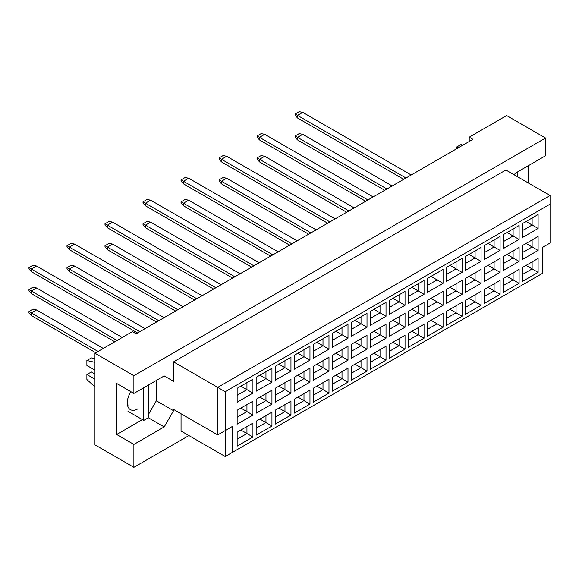 <?xml version="1.0" encoding="UTF-8"?>
<svg xmlns="http://www.w3.org/2000/svg" width="579" height="579" viewBox="0 0 579 579"><rect width="100%" height="100%" fill="white"/><g stroke="black" fill="none" stroke-linecap="round" stroke-linejoin="round"><path stroke-width="0.87" d="M514.311 174.872L515.245 173.251L545.556 155.751L545.556 138.034L506.639 115.561L469.214 137.172L472.956 139.329L136.137 333.793L132.388 331.629L94.97 353.241L94.97 444.853L133.887 467.325L188.906 435.56M133.887 393.43L116.676 383.486L116.676 434.482L133.887 444.419L164.204 426.918L173.555 410.714L173.555 409.418L217.718 434.916L217.718 387.38L550.05 195.507L505.887 170.016L173.555 361.882L173.555 381.329L164.204 375.93L133.887 393.43L133.887 375.713L545.556 138.034M94.97 353.241L133.887 375.713M133.887 444.419L133.887 467.325M528.345 182.978L528.345 165.695M469.214 137.172L469.214 141.493M217.718 434.916L232.693 426.274L232.693 452.199L542.566 273.295L542.566 247.363L550.05 243.042L550.05 204.155L225.202 391.701L225.202 456.52L181.046 431.022L181.046 413.739M173.555 361.882L225.202 391.701M164.204 375.93L173.555 381.329M148.26 414.774L156.344 400.777L156.344 380.461M156.344 400.777L173.555 410.714M237.144 388.306L252.936 379.187L252.936 393.105L237.144 402.224L237.144 388.306M237.144 410.258L252.936 401.146L252.936 415.056L237.144 424.175L237.144 410.258M237.144 432.216L252.936 423.097L252.936 437.007L237.144 446.127L237.144 432.216M256.157 377.334L271.949 368.215L271.949 382.126L256.157 391.245L256.157 377.334M256.157 399.286L271.949 390.166L271.949 404.084L256.157 413.196L256.157 399.286M256.157 421.237L271.949 412.118L271.949 426.035L256.157 435.155L256.157 421.237M275.17 366.355L290.962 357.236L290.962 371.153L275.17 380.273L275.17 366.355M275.17 388.306L290.962 379.187L290.962 393.105L275.17 402.224L275.17 388.306M275.17 410.258L290.962 401.146L290.962 415.056L275.17 424.175L275.17 410.258M294.175 355.376L309.968 346.264L309.968 360.174L294.175 369.293L294.175 355.376M294.175 377.334L309.968 368.215L309.968 382.126L294.175 391.245L294.175 377.334M294.175 399.286L309.968 390.166L309.968 404.084L294.175 413.196L294.175 399.286M313.188 344.404L328.981 335.284L328.981 349.202L313.188 358.314L313.188 344.404M313.188 366.355L328.981 357.236L328.981 371.153L313.188 380.273L313.188 366.355M313.188 388.306L328.981 379.187L328.981 393.105L313.188 402.224L313.188 388.306M332.201 333.424L347.993 324.305L347.993 338.223L332.201 347.342L332.201 333.424M332.201 355.376L347.993 346.264L347.993 360.174L332.201 369.293L332.201 355.376M332.201 377.334L347.993 368.215L347.993 382.126L332.201 391.245L332.201 377.334M351.214 322.452L367.006 313.333L367.006 327.244L351.214 336.363L351.214 322.452M351.214 344.404L367.006 335.284L367.006 349.202L351.214 358.321L351.214 344.404M351.214 366.355L367.006 357.236L367.006 371.153L351.214 380.273L351.214 366.355M370.227 311.473L386.019 302.354L386.019 316.272L370.227 325.391L370.227 311.473M370.227 333.424L386.019 324.305L386.019 338.223L370.227 347.342L370.227 333.424M370.227 355.383L386.019 346.264L386.019 360.174L370.227 369.293L370.227 355.383M389.24 300.494L405.032 291.382L405.032 305.292L389.24 314.411L389.24 300.494M389.24 322.452L405.032 313.333L405.032 327.244L389.24 336.363L389.24 322.452M389.24 344.404L405.032 335.284L405.032 349.202L389.24 358.321L389.24 344.404M408.246 289.522L424.038 280.402L424.038 294.32L408.246 303.439L408.246 289.522M408.246 311.473L424.038 302.354L424.038 316.272L408.246 325.391L408.246 311.473M408.246 333.424L424.038 324.305L424.038 338.223L408.246 347.342L408.246 333.424M427.259 278.542L443.051 269.423L443.051 283.341L427.259 292.46L427.259 278.542M427.259 300.501L443.051 291.382L443.051 305.292L427.259 314.411L427.259 300.501M427.259 322.452L443.051 313.333L443.051 327.251L427.259 336.363L427.259 322.452M446.271 267.57L462.064 258.451L462.064 272.369L446.271 281.481L446.271 267.57M446.271 289.522L462.064 280.402L462.064 294.32L446.271 303.439L446.271 289.522M446.271 311.473L462.064 302.354L462.064 316.272L446.271 325.391L446.271 311.473M465.284 256.591L481.077 247.472L481.077 261.39L465.284 270.509L465.284 256.591M465.284 278.542L481.077 269.43L481.077 283.341L465.284 292.46L465.284 278.542M465.284 300.501L481.077 291.382L481.077 305.292L465.284 314.411L465.284 300.501M484.297 245.619L500.09 236.5L500.09 250.41L484.297 259.53L484.297 245.619M484.297 267.57L500.09 258.451L500.09 272.369L484.297 281.481L484.297 267.57M484.297 289.522L500.09 280.402L500.09 294.32L484.297 303.439L484.297 289.522M503.31 234.64L519.102 225.521L519.102 239.438L503.31 248.557L503.31 234.64M503.31 256.591L519.102 247.472L519.102 261.39L503.31 270.509L503.31 256.591M503.31 278.542L519.102 269.43L519.102 283.341L503.31 292.46L503.31 278.542M522.316 223.66L538.108 214.548L538.108 228.459L522.316 237.578L522.316 223.66M522.316 245.619L538.108 236.5L538.108 250.41L522.316 259.53L522.316 245.619M522.316 267.57L538.108 258.451L538.108 272.369L522.316 281.481L522.316 267.57M148.26 417.712L164.204 426.918M116.676 434.482L142.42 419.616M130.876 391.686A14.822 8.555 120 0 0 130.369 409.635A14.822 8.555 120 0 0 137.78 408.897M526.058 265.406L532.123 268.909L532.123 261.911L538.108 258.451M522.316 274.569L532.123 268.909L538.108 272.369M526.058 243.455L532.123 246.958L532.123 239.952L538.108 236.5M522.316 252.618L532.123 246.958L538.108 250.41M526.058 221.504L532.123 224.999L532.123 218.001L538.108 214.548M522.316 230.666L532.123 224.999L538.108 228.459M507.052 276.386L513.11 279.889L513.11 272.883L519.102 269.43M503.31 285.548L513.11 279.889L519.102 283.341M507.052 254.434L513.11 257.93L513.11 250.931L519.102 247.472M503.31 263.59L513.11 257.93L519.102 261.39M507.052 232.476L513.11 235.979L513.11 228.98L519.102 225.521M503.31 241.638L513.11 235.979L519.102 239.438M488.039 287.358L494.097 290.861L494.097 283.862L500.09 280.402M484.297 296.52L494.097 290.861L500.09 294.32M488.039 265.406L494.097 268.909L494.097 261.911L500.09 258.451M484.297 274.569L494.097 268.909L500.09 272.369M488.039 243.455L494.097 246.958L494.097 239.952L500.09 236.5M484.297 252.618L494.097 246.958L500.09 250.41M469.026 298.337L475.091 301.84L475.091 294.834L481.077 291.382M465.284 307.5L475.091 301.84L481.077 305.292M469.026 276.386L475.091 279.881L475.091 272.883L481.077 269.43M465.284 285.548L475.091 279.881L481.077 283.341M469.026 254.434L475.091 257.93L475.091 250.931L481.077 247.472M465.284 263.59L475.091 257.93L481.077 261.39M450.013 309.316L456.078 312.812L456.078 305.813L462.064 302.354M446.271 318.472L456.078 312.812L462.064 316.272M450.013 287.358L456.078 290.861L456.078 283.862L462.064 280.402M446.271 296.52L456.078 290.861L462.064 294.32M450.013 265.406L456.078 268.909L456.078 261.911L462.064 258.451M446.271 274.569L456.078 268.909L462.064 272.369M431 320.288L437.065 323.791L437.065 316.793L443.051 313.333M427.259 329.451L437.065 323.791L443.051 327.251M431 298.337L437.065 301.84L437.065 294.834L443.051 291.382M427.259 307.5L437.065 301.84L443.051 305.292M431 276.386L437.065 279.881L437.065 272.883L443.051 269.423M427.259 285.548L437.065 279.881L443.051 283.341M411.987 331.268L418.052 334.763L418.052 327.765L424.038 324.305M408.246 340.43L418.052 334.763L424.038 338.223M411.987 309.316L418.052 312.812L418.052 305.813L424.038 302.354M408.246 318.472L418.052 312.812L424.038 316.272M411.987 287.358L418.052 290.861L418.052 283.862L424.038 280.402M408.246 296.52L418.052 290.861L424.038 294.32M392.982 342.24L399.04 345.743L399.04 338.744L405.032 335.284M389.24 351.402L399.04 345.743L405.032 349.202M392.982 320.288L399.04 323.791L399.04 316.793L405.032 313.333M389.24 329.451L399.04 323.791L405.032 327.244M392.982 298.337L399.04 301.84L399.04 294.834L405.032 291.382M389.24 307.5L399.04 301.84L405.032 305.292M373.969 353.219L380.027 356.722L380.027 349.716L386.019 346.264M370.227 362.382L380.027 356.722L386.019 360.174M373.969 331.268L380.027 334.763L380.027 327.765L386.019 324.305M370.227 340.43L380.027 334.763L386.019 338.223M373.969 309.316L380.027 312.812L380.027 305.813L386.019 302.354M370.227 318.472L380.027 312.812L386.019 316.272M354.956 364.198L361.021 367.694L361.021 360.695L367.006 357.236M351.214 373.354L361.021 367.694L367.006 371.153M354.956 342.24L361.021 345.743L361.021 338.744L367.006 335.284M351.214 351.402L361.021 345.743L367.006 349.202M354.956 320.288L361.021 323.791L361.021 316.785L367.006 313.333M351.214 329.451L361.021 323.791L367.006 327.244M335.943 375.17L342.008 378.673L342.008 371.675L347.993 368.215M332.201 384.333L342.008 378.673L347.993 382.126M335.943 353.219L342.008 356.722L342.008 349.716L347.993 346.264M332.201 362.382L342.008 356.722L347.993 360.174M335.943 331.268L342.008 334.763L342.008 327.765L347.993 324.305M332.201 340.43L342.008 334.763L347.993 338.223M316.93 386.15L322.995 389.645L322.995 382.647L328.981 379.187M313.188 395.312L322.995 389.645L328.981 393.105M316.93 364.198L322.995 367.694L322.995 360.695L328.981 357.236M313.188 373.354L322.995 367.694L328.981 371.153M316.93 342.24L322.995 345.743L322.995 338.744L328.981 335.284M313.188 351.402L322.995 345.743L328.981 349.202M297.917 397.122L303.982 400.625L303.982 393.626L309.968 390.166M294.175 406.284L303.982 400.625L309.968 404.084M297.917 375.17L303.982 378.673L303.982 371.667L309.968 368.215M294.175 384.333L303.982 378.673L309.968 382.126M297.917 353.219L303.982 356.722L303.982 349.716L309.968 346.264M294.175 362.382L303.982 356.722L309.968 360.174M278.912 408.101L284.969 411.604L284.969 404.598L290.962 401.146M275.17 417.264L284.969 411.604L290.962 415.056M278.912 386.15L284.969 389.645L284.969 382.647L290.962 379.187M275.17 395.312L284.969 389.645L290.962 393.105M278.912 364.191L284.969 367.694L284.969 360.695L290.962 357.236M275.17 373.354L284.969 367.694L290.962 371.153M259.899 419.08L265.956 422.576L265.956 415.577L271.949 412.118M256.157 428.236L265.956 422.576L271.949 426.035M259.899 397.122L265.956 400.625L265.956 393.626L271.949 390.166M256.157 406.284L265.956 400.625L271.949 404.084M259.899 375.17L265.956 378.673L265.956 371.667L271.949 368.215M256.157 384.333L265.956 378.673L271.949 382.126M240.886 430.052L246.951 433.555L246.951 426.549L252.936 423.097M237.144 439.215L246.951 433.555L252.936 437.007M240.886 408.101L246.951 411.604L246.951 404.598L252.936 401.146M237.144 417.264L246.951 411.604L252.936 415.056M240.886 386.15L246.951 389.645L246.951 382.647L252.936 379.187M237.144 395.305L246.951 389.645L252.936 393.105M225.202 456.52L232.693 452.199M550.05 204.155L550.05 195.507M225.202 430.595L232.693 426.274M405.966 178.006L297.512 115.395L297.512 117.986L403.722 179.302M297.512 117.986L295.116 115.221L295.116 114.005L299.155 111.675L302.752 112.369L411.206 174.981M302.752 112.369L297.512 115.395L295.116 114.005M386.953 188.986L297.512 137.346L297.512 139.937L384.709 190.281M297.512 139.937L295.116 137.172L295.116 135.964L299.155 133.626L302.752 134.321L392.193 185.96M302.752 134.321L297.512 137.346L295.116 135.964M297.512 161.888L365.696 201.26L259.486 139.937L259.486 137.346L257.09 135.964L261.129 133.626L264.726 134.321L373.18 196.932M367.94 199.958L259.486 137.346L264.726 134.321M259.486 139.937L257.09 137.172L257.09 135.964M329.921 221.916L221.46 159.297L221.46 161.888L327.671 223.212L259.486 183.84M221.46 161.888L219.065 159.124L219.065 157.915L223.11 155.577L226.7 156.272L335.154 218.891M226.7 156.272L221.46 159.297L219.065 157.915M291.896 243.868L183.442 181.249L183.442 183.84L289.652 245.163L221.46 205.798M183.442 183.84L181.046 181.075L181.046 179.866L185.085 177.536L188.682 178.223L297.136 240.842M188.682 178.223L183.442 181.249L181.046 179.866M253.87 265.819L145.416 203.2L145.416 205.791L251.626 267.114L183.442 227.75M145.416 205.791L143.02 203.026L143.02 201.818L147.059 199.487L150.656 200.175L259.11 262.794M150.656 200.175L145.416 203.2L143.02 201.818M348.927 210.937L259.486 159.297L259.486 161.888L346.683 212.232M259.486 161.888L257.09 159.124L257.09 157.915L261.129 155.577L264.726 156.272L354.167 207.912M264.726 156.272L259.486 159.297L257.09 157.915M310.909 232.888L221.46 181.249L221.46 183.84L308.658 234.184M221.46 183.84L219.065 181.075L219.065 179.866L223.11 177.536L226.7 178.223L316.148 229.863M226.7 178.223L221.46 181.249L219.065 179.866M272.883 254.84L183.442 203.2L183.442 205.798L270.639 256.135M183.442 205.798L181.046 203.026L181.046 201.818L185.085 199.487L188.682 200.175L278.123 251.814M188.682 200.175L183.442 203.2L181.046 201.818M234.857 276.798L145.416 225.151L145.416 227.75L232.613 278.094M145.416 227.75L143.02 224.985L143.02 223.769L147.059 221.439L150.656 222.126L240.097 273.773M150.656 222.126L145.416 225.151L143.02 223.769M145.416 249.701L213.6 289.066L107.39 227.75L107.39 225.151L104.994 223.769L109.04 221.439L112.63 222.126L221.091 284.745M517.713 171.825L517.713 176.841M456.339 148.926L456.339 147.196L460.833 144.605L462.968 145.097M456.339 147.196L458.474 147.688M143.766 387.727L143.766 420.397L148.26 417.799L148.26 385.129M143.766 420.397L127.973 411.278M94.97 370.14L86.886 365.472L86.886 360.5L91.373 357.909L94.97 358.734M86.886 360.5L94.97 362.367M94.97 386.982L86.886 379.513L86.886 374.548L91.373 371.95L94.97 374.027M86.886 374.548L94.97 379.209M127.973 405.401L127.51 405.134M215.851 287.77L107.39 225.151L112.63 222.126M107.39 227.75L104.994 224.985L104.994 223.769M177.825 309.722L69.371 247.11L69.371 249.701L175.582 311.017L107.39 271.652M69.371 249.701L66.976 246.936L66.976 245.72L71.014 243.39L74.611 244.085L183.065 306.696M74.611 244.085L69.371 247.11L66.976 245.72M139.8 331.673L31.346 269.061L31.346 271.652L137.556 332.976L69.371 293.604M31.346 271.652L28.95 268.888L28.95 267.679L32.989 265.341L36.586 266.036L145.04 328.648M36.586 266.036L31.346 269.061L28.95 267.679M196.838 298.75L107.39 247.11L107.39 249.701L194.587 300.045M107.39 249.701L104.994 246.936L104.994 245.728L109.04 243.39L112.63 244.085L202.078 295.724M112.63 244.085L107.39 247.11L104.994 245.728M158.812 320.701L69.371 269.061L69.371 271.652L156.569 321.996M69.371 271.652L66.976 268.888L66.976 267.679L71.014 265.341L74.611 266.036L164.052 317.676M74.611 266.036L69.371 269.061L66.976 267.679M117.045 340.488L31.346 291.013L31.346 293.604L114.801 341.791M31.346 293.604L28.95 290.839L28.95 289.63L32.989 287.293L36.586 287.987L122.285 337.47M36.586 287.987L31.346 291.013L28.95 289.63M98.032 351.467L31.346 312.964L31.346 315.555L95.788 352.763M31.346 315.555L28.95 312.79L28.95 311.582L32.989 309.251L36.586 309.939L103.272 348.442M36.586 309.939L31.346 312.964L28.95 311.582"/></g></svg>
